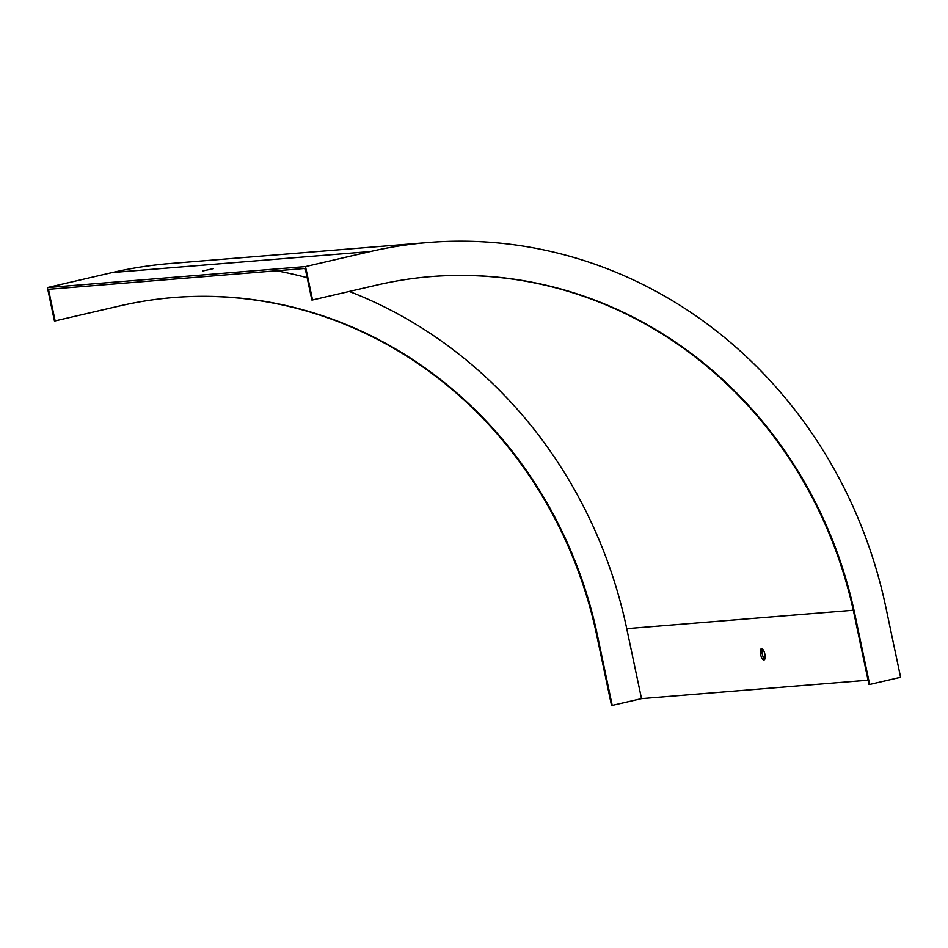 <?xml version="1.0" encoding="UTF-8"?>
<svg xmlns="http://www.w3.org/2000/svg" width="948" height="948" viewBox="0 0 948 948"><rect width="100%" height="100%" fill="white"/><g stroke="black" fill="none" stroke-linecap="round" stroke-linejoin="round"><path stroke-width="1.42" d="M869.648 684.48L854.906 614.517L854.219 614.577L868.961 684.527L869.648 684.48L900.6 677.299L885.859 607.348A463.667 430.499 85.3 0 0 428.247 242.522A463.667 430.499 85.3 0 0 370.36 251.54L305.517 266.566L312.556 299.959L311.868 300.018L305.209 268.426L48.467 289.306L55.126 320.898L119.969 305.884A429.491 398.776 85.3 0 1 173.579 297.53A429.491 398.776 85.3 0 1 597.465 635.468L612.207 705.419L641.5 698.64L868.048 680.202M428.247 242.522L170.13 263.52A463.667 430.499 85.3 0 0 112.243 272.538L47.4 287.564L305.517 266.566M202.599 270.998L213.478 268.604L202.599 270.998M173.247 297.553A429.491 398.776 85.3 0 1 596.79 635.527L611.531 705.478L612.207 705.419M47.4 287.564L54.439 320.957L55.126 320.898M276.484 270.761A461.818 428.792 -94.7 0 1 307.164 277.705M349.291 291.451A461.818 428.792 -94.7 0 1 626.746 628.678L641.5 698.64M764.87 654.167A5.771 2.121 77 0 1 764.041 659.962A5.771 2.121 77 0 1 763.922 659.986A5.771 2.121 77 0 1 760.628 654.665A5.771 2.121 77 0 1 761.434 648.716A5.771 2.121 77 0 1 764.87 654.167M764.763 659.287A5.771 2.121 77 0 1 762.334 654.44A5.771 2.121 77 0 1 762.382 649.001M854.906 614.517A429.491 398.776 85.3 0 0 431.02 276.591A429.491 398.776 85.3 0 0 377.399 284.933L312.556 299.959M854.219 614.577A429.491 398.776 85.3 0 0 430.676 276.615M370.36 251.54L112.243 272.538M596.79 635.527L597.465 635.468M853.283 610.251L626.746 628.678"/></g></svg>
